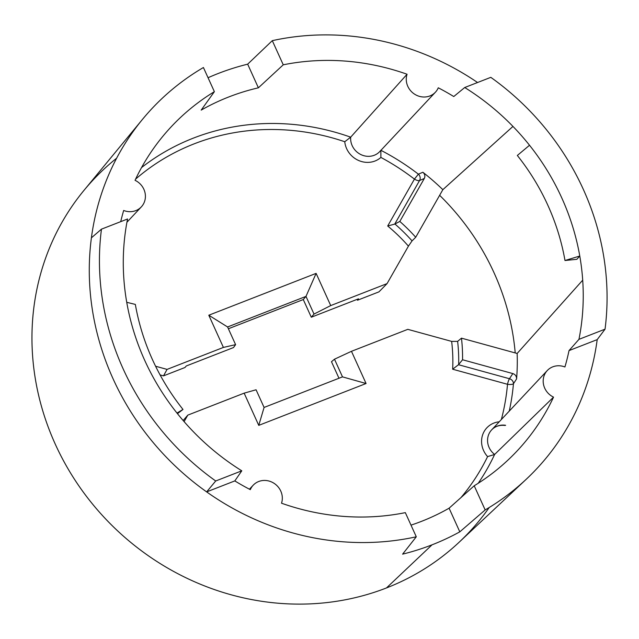 <?xml version="1.0" encoding="UTF-8"?>
<svg xmlns="http://www.w3.org/2000/svg" width="639" height="639" viewBox="0 0 639 639"><rect width="100%" height="100%" fill="white"/><g stroke="black" fill="none" stroke-linecap="round" stroke-linejoin="round"><path stroke-width="0.96" d="M526.224 479.282A263.516 245.001 43.2 0 0 597.193 339.621A263.516 245.001 43.2 0 1 485.169 509.93L459.808 531.84L485.169 509.93L474.21 485.776A237.029 220.367 43.2 0 0 510.393 457.772A237.029 220.367 43.2 0 0 553.542 397.138A237.029 220.367 -136.8 0 1 474.21 485.776L485.169 509.93A263.516 245.001 43.2 0 0 526.224 479.282L459.114 542.247A257.621 239.513 -136.8 0 1 386.483 587.936L432.036 544.827A261.726 243.331 43.2 0 0 459.808 531.84L449.089 508.197L474.21 485.776L449.089 508.197A235.695 219.129 43.2 0 1 411.005 525.138A235.695 219.129 43.2 0 0 449.089 508.197L459.808 531.84A261.726 243.331 -136.8 0 1 432.036 544.827A261.726 243.331 -136.8 0 1 402.602 554.149L416.293 536.792L405.334 512.638A237.029 220.367 43.2 0 1 281.519 503.205A17.173 15.967 43.2 0 0 273.899 483.212A17.173 15.967 43.2 0 0 253.18 485.225A17.173 15.967 43.2 0 0 250.312 489.65A237.029 220.367 43.2 0 1 234.817 480.911L241.79 470.815L215.702 480.983L241.79 470.815A237.644 220.942 -136.8 0 1 193.553 431.908A237.644 220.942 43.2 0 0 241.79 470.815L234.817 480.911L206.645 491.894L215.702 480.983A262.278 243.842 43.2 0 1 101.465 229.153L127.56 218.985A237.644 220.942 43.2 0 0 123.806 278.157A237.644 220.942 -136.8 0 1 127.56 218.985L101.465 229.153L91.401 237.828L101.465 229.153A262.278 243.842 43.2 0 0 215.702 480.983L206.645 491.894A263.516 245.001 43.2 0 0 416.293 536.792L402.602 554.149A261.726 243.331 43.2 0 0 432.036 544.827L386.483 587.936A257.621 239.513 -136.8 0 1 86.545 496.463A257.621 239.513 -136.8 0 1 83.909 190.462L142.425 119.437A263.516 245.001 43.2 0 0 91.401 237.828A263.516 245.001 43.2 0 0 206.645 491.894L234.817 480.911A237.029 220.367 43.2 0 0 250.312 489.65A17.173 15.967 -136.8 0 1 271.407 481.886A17.173 15.967 -136.8 0 1 281.519 503.205A237.029 220.367 43.2 0 0 405.334 512.638L416.293 536.792A263.516 245.001 -136.8 0 1 206.645 491.894A263.516 245.001 -136.8 0 1 91.401 237.828A263.516 245.001 -136.8 0 1 203.418 67.518A263.516 245.001 43.2 0 0 142.425 119.437M218.226 73.485A261.726 243.331 43.2 0 0 208.05 77.734A261.726 243.331 -136.8 0 1 218.226 73.485A261.726 243.331 -136.8 0 1 247.668 64.172L258.388 87.815A235.695 219.129 43.2 0 0 201.181 110.116L214.377 91.673A237.029 220.367 43.2 0 0 135.045 180.31A17.173 15.967 -136.8 0 1 144.406 201.924A17.173 15.967 -136.8 0 1 123.67 210.471A237.029 220.367 43.2 0 0 120.723 221.653A237.029 220.367 43.2 0 1 123.67 210.471A17.173 15.967 43.2 0 0 141.323 206.892A17.173 15.967 43.2 0 0 135.045 180.31A237.029 220.367 43.2 0 1 164.91 133.847A237.029 220.367 43.2 0 1 214.377 91.673L203.418 67.518L214.377 91.673L201.181 110.116A235.695 219.129 43.2 0 1 258.388 87.815L283.253 64.811L258.388 87.815L247.668 64.172A261.726 243.331 43.2 0 0 218.226 73.485M418.377 174.159L422.866 172.25A233.363 216.964 -136.8 0 1 442.851 189.671L512.957 126.418A237.644 220.942 43.2 0 0 464.721 87.519L453.77 96.537A237.029 220.367 43.2 0 0 438.274 87.799A237.029 220.367 -136.8 0 1 453.77 96.537L464.721 87.519L490.808 77.343A262.278 243.842 -136.8 0 1 605.045 329.173A262.278 243.842 43.2 0 0 490.808 77.343L464.721 87.519A237.644 220.942 43.2 0 1 512.957 126.418L442.851 189.671L415.709 237.261A176.819 164.399 43.2 0 0 399.814 221.437L394.718 224.105L419.559 180.541A4.904 1.765 29.7 0 1 414.431 179.112A228.267 212.22 43.2 0 0 380.892 157.426A22.085 20.528 -136.8 0 1 358.695 160.517A22.085 20.528 -136.8 0 1 344.756 141.73A228.267 212.22 43.2 0 0 135.62 179.104A228.267 212.22 -136.8 0 1 344.756 141.73A22.085 20.528 43.2 0 0 358.695 160.517A22.085 20.528 43.2 0 0 380.892 157.426A228.267 212.22 -136.8 0 1 414.431 179.112L387.697 225.998L414.431 179.112A4.904 1.765 -150.3 0 0 419.559 180.541L424.32 178.473L399.814 221.437L394.91 223.993A175.821 163.464 -136.8 0 1 412.051 240.887L415.709 237.261A176.819 164.399 43.2 0 0 399.814 221.437L424.32 178.473L419.559 180.541A4.904 4.433 66.4 0 0 418.377 174.159L422.866 172.25C424.903 174.112 425.39 176.18 424.32 178.473C425.39 176.18 424.903 174.112 422.866 172.25A233.363 216.964 -136.8 0 1 442.851 189.671L415.709 237.261L412.051 240.887L408.433 246.135A170.933 158.919 43.2 0 0 387.697 225.998L394.718 224.105L419.559 180.541A4.904 4.433 66.4 0 0 418.377 174.159L414.431 179.112L418.377 174.159A233.171 216.781 43.2 0 0 380.932 150.325A233.171 216.781 -136.8 0 1 418.377 174.159M380.868 150.253L380.892 157.426L380.868 150.253A17.173 15.967 -136.8 0 1 361.562 154.886A17.173 15.967 -136.8 0 1 350.699 137.153L407.067 74.244A237.029 220.367 43.2 0 0 283.253 64.811A237.029 220.367 -136.8 0 1 407.067 74.244A17.173 15.967 43.2 0 0 414.687 94.237A17.173 15.967 43.2 0 0 435.407 92.224A17.173 15.967 43.2 0 0 438.274 87.799A17.173 15.967 43.2 0 1 417.187 95.562A17.173 15.967 43.2 0 1 407.067 74.244L350.699 137.153A17.173 15.967 -136.8 0 0 360.747 154.51A17.173 15.967 -136.8 0 0 379.782 151.547L435.407 92.224M513.452 383.751A233.171 216.781 -136.8 0 1 509.259 411.093A233.171 216.781 43.2 0 0 513.452 383.751A4.904 4.225 33.2 0 0 509.459 378.719L458.498 364.717L462.556 359.757A176.819 164.399 43.2 0 0 461.478 338.159L457.636 341.37A175.821 163.464 -136.8 0 1 458.666 364.542A175.821 163.464 43.2 0 0 457.636 341.37L451.645 341.394L407.802 329.341L351.466 351.306L366.075 383.52L258.755 425.366L244.146 393.153L187.81 415.118L184.104 421.628L187.81 415.118L183.561 420.055L187.81 415.118L244.146 393.153L258.755 425.366L366.075 383.52L351.466 351.306L407.802 329.341L451.645 341.394A170.933 158.919 -136.8 0 1 452.66 369.222A170.933 158.919 43.2 0 0 451.645 341.394L457.636 341.37L461.478 338.159L517.151 353.463A233.363 216.964 -136.8 0 1 516.6 378.887L513.452 383.751A4.904 4.225 33.2 0 0 509.459 378.719L458.498 364.717L452.66 369.222L458.498 364.717L462.556 359.757L512.821 373.575L509.459 378.719L512.821 373.575C515.314 374.438 516.576 376.211 516.6 378.887L513.452 383.751A4.904 1.462 5 0 1 507.51 384.295L452.66 369.222L507.51 384.295A4.904 0.895 105.4 0 1 509.459 378.719A4.904 0.895 -74.6 0 0 507.51 384.295A4.904 1.462 -175 0 0 513.452 383.751M547.264 370.556A17.173 15.967 43.2 0 0 553.542 397.138L494.634 454.449A17.173 15.967 -136.8 0 1 491.647 429.887L547.264 370.556A17.173 15.967 43.2 0 1 564.924 366.978A237.029 220.367 43.2 0 0 569.022 350.603L578.95 339.349A237.644 220.942 43.2 0 0 582.704 280.178L517.151 353.463A233.363 216.964 -136.8 0 1 516.6 378.887C516.576 376.211 515.314 374.438 512.821 373.575L462.556 359.757A176.819 164.399 43.2 0 0 461.478 338.159L517.151 353.463L582.704 280.178A237.644 220.942 43.2 0 0 579.773 256.023L576.881 259.298L564.988 260.512L579.773 256.023A237.644 220.942 43.2 0 0 529.523 145.253A237.644 220.942 43.2 0 0 512.957 126.418A237.644 220.942 43.2 0 1 529.523 145.253L517.334 155.469L529.523 145.253A237.644 220.942 43.2 0 1 579.773 256.023L576.881 259.298L564.988 260.512L579.773 256.023A237.644 220.942 43.2 0 1 582.704 280.178A237.644 220.942 43.2 0 1 578.95 339.349L569.022 350.603A237.029 220.367 -136.8 0 1 564.924 366.978A17.173 15.967 43.2 0 0 544.18 375.524A17.173 15.967 43.2 0 0 553.542 397.138L494.61 454.473A233.171 216.781 -136.8 0 1 478.228 483.26A233.171 216.781 43.2 0 0 494.61 454.473L494.634 454.449A17.173 15.967 -136.8 0 1 491.647 429.887A17.173 15.967 -136.8 0 1 505.633 425.302M141.538 167.586A233.171 216.781 -136.8 0 1 350.675 137.177L344.756 141.73L350.675 137.177A233.171 216.781 43.2 0 0 141.538 167.586M155.589 366.235L167.067 369.39L223.402 347.424L208.793 315.219L316.113 273.372L330.722 305.578L387.058 283.612L408.433 246.135L387.058 283.612L378.951 291.863L387.058 283.612L330.722 305.578L316.113 273.372L208.793 315.219L223.402 347.424L235.599 344.645L233.507 347.56L186.3 365.963L184.983 367.497L186.3 365.963L233.507 347.56L235.599 344.645L227.58 326.968L208.793 315.219L227.58 326.968L305.993 296.392L316.113 273.372L305.993 296.392L314.013 314.068L330.722 305.578L314.013 314.068L311.297 317.224L303.277 299.555L228.387 328.758L303.277 299.555L311.297 317.224L358.503 298.82L357.489 300.234L378.951 291.863L357.489 300.234L357.097 299.371L357.489 300.234L358.503 298.82L311.297 317.224L314.013 314.068L305.993 296.392L303.277 299.555L305.993 296.392L227.58 326.968L235.599 344.645L223.402 347.424L167.067 369.39L163.512 375.868L160.093 374.925L163.512 375.868L184.983 367.497L163.512 375.868L167.067 369.39L155.589 366.235M460.887 497.693A228.267 212.22 43.2 0 0 487.597 456.605A22.085 20.528 -136.8 0 1 482.605 434.943A22.085 20.528 -136.8 0 1 499.235 421.788A22.085 20.528 43.2 0 0 482.605 434.943A22.085 20.528 43.2 0 0 487.597 456.605L494.61 454.473L487.597 456.605A228.267 212.22 -136.8 0 1 460.887 497.693M501.359 419.527A228.267 212.22 43.2 0 0 507.51 384.295A228.267 212.22 -136.8 0 1 501.359 419.527M477.565 82.511A263.516 245.001 43.2 0 0 272.302 40.656L283.253 64.811L272.302 40.656L247.668 64.172L272.302 40.656A263.516 245.001 43.2 0 1 477.565 82.511M597.193 339.621L569.022 350.603L597.193 339.621L605.045 329.173L578.95 339.349L605.045 329.173L597.193 339.621M193.553 431.908A237.644 220.942 -136.8 0 1 176.987 413.074A237.644 220.942 -136.8 0 1 126.738 302.311A237.644 220.942 -136.8 0 1 123.806 278.157A237.644 220.942 43.2 0 0 126.738 302.311A237.644 220.942 43.2 0 0 176.987 413.074A237.644 220.942 43.2 0 0 193.553 431.908M135.34 304.412L126.738 302.311L135.34 304.412A225.375 209.536 -136.8 0 0 182.994 409.455L176.987 413.074L182.994 409.455A225.375 209.536 -136.8 0 1 135.34 304.412M177.458 413.665L182.994 409.455L177.458 413.665M394.718 224.105L387.697 225.998A170.933 158.919 -136.8 0 1 408.433 246.135L412.051 240.887A175.821 163.464 43.2 0 0 394.91 223.993L394.718 224.105M439.632 195.31A242.636 225.583 -136.8 0 1 515.21 352.928A242.636 225.583 -136.8 0 0 439.632 195.31M517.334 155.469A225.375 209.536 -136.8 0 1 564.988 260.512A225.375 209.536 43.2 0 0 517.334 155.469M331.481 361.722L334.485 359.198L351.466 351.306L334.485 359.198L342.496 376.874L366.075 383.52L342.496 376.874L264.083 407.45L258.755 425.366L264.083 407.45L256.071 389.774L244.146 393.153L256.071 389.774L264.083 407.45L342.496 376.874L334.485 359.198L331.481 361.722L338.974 378.248L331.481 361.722M183.233 420.622L183.561 420.055L183.233 420.622M116.633 158.192A257.621 239.513 43.2 0 0 72.503 476.191A257.621 239.513 43.2 0 0 386.483 587.936A257.621 239.513 43.2 0 0 489.202 507.518M380.812 150.317L379.782 151.547M126.929 222.236L141.323 206.892M491.647 429.887C495.073 426.301 499.554 424.823 505.09 425.454M249.45 489.202L253.18 485.225"/></g></svg>
